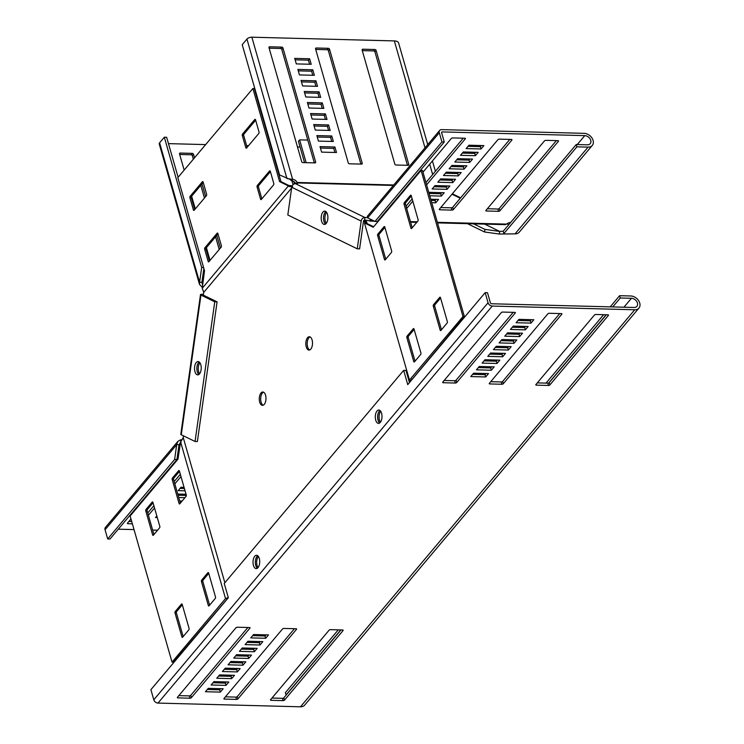 <?xml version="1.0" encoding="UTF-8"?>
<svg xmlns="http://www.w3.org/2000/svg" width="744" height="744" viewBox="0 0 744 744"><rect width="100%" height="100%" fill="white"/><g stroke="black" fill="none" stroke-linecap="round" stroke-linejoin="round"><path stroke-width="1.12" d="M258.373 556.447A6.677 3.348 -88.5 0 0 258.019 567.626M199.885 362.709A6.677 3.348 -88.5 0 0 199.597 373.804M198.574 362.57A6.677 3.348 -88.5 0 0 196.862 368.866A6.677 3.348 -88.5 0 0 198.881 374.502A6.677 3.348 91.5 0 1 196.983 366.699A6.677 3.348 91.5 0 1 199.206 361.984A6.677 3.348 -88.5 0 0 198.574 362.57M263.497 392.162A6.677 3.348 -88.5 0 0 262.399 393.009A6.677 3.348 -88.5 0 0 260.698 399.788A6.677 3.348 -88.5 0 0 263.162 405.22M260.995 392.972A6.677 3.348 -88.5 0 0 259.368 400.439A6.677 3.348 -88.5 0 0 262.455 405.35A6.677 3.348 -88.5 0 0 264.269 404.373A6.677 3.348 -88.5 0 0 265.896 396.905A6.677 3.348 -88.5 0 0 262.809 391.995A6.677 3.348 -88.5 0 0 260.995 392.972M380.435 422.22A6.677 3.348 91.5 0 1 380.658 411.218M379.738 422.936A6.677 3.348 91.5 0 1 377.701 417.347A6.677 3.348 91.5 0 1 379.375 411.032M326.253 223.367A6.677 3.348 91.5 0 1 326.542 212.282M325.537 224.065A6.677 3.348 91.5 0 1 323.519 218.438A6.677 3.348 91.5 0 1 325.23 212.142A6.677 3.348 91.5 0 1 325.863 211.547A6.677 3.348 91.5 0 0 323.519 217.75A6.677 3.348 91.5 0 0 325.537 224.065M309.69 349.95A6.677 3.348 91.5 0 1 307.235 344.519A6.677 3.348 91.5 0 1 308.927 337.739A6.677 3.348 91.5 0 1 310.034 336.893M310.797 349.103A6.677 3.348 91.5 0 1 308.993 350.08A6.677 3.348 91.5 0 1 305.896 345.169A6.677 3.348 91.5 0 1 307.532 337.702A6.677 3.348 91.5 0 1 309.337 336.725A6.677 3.348 91.5 0 1 312.424 341.636A6.677 3.348 91.5 0 1 310.797 349.103M363.714 220.605L366.56 221.6L364.848 222.456L364.225 221.489L365.62 221.526M411.888 379.691L411.72 379.115M367.127 223.6L366.56 221.6M291.518 186.744L289.853 186.605L290.569 185.656L292.215 185.786L291.518 186.744L292.671 186.753M290.569 185.656L287.342 185.386L288.179 186.177L202.247 288.244L203.735 292.383L291.629 187.99M289.853 186.605L288.179 186.177M297.386 183.517L297.47 182.95A4.306 0.828 8 0 1 297.693 183.275A4.306 0.828 8 0 1 295.507 183.684A3.767 3.181 -64 0 0 291.732 187.265L287.816 214.988L357.269 248.812L359.594 248.877L363.5 221.145L364.225 221.489M217.081 301.841L214.746 301.785L195.058 441.48L197.383 441.536L217.081 301.841L203.289 295.126L203.735 292.383M183.461 435.826L183.257 437.621L224.874 582.729M257.368 568.239A6.677 3.348 91.5 0 1 255.35 562.613A6.677 3.348 91.5 0 1 257.061 556.317A6.677 3.348 91.5 0 1 257.694 555.721A6.677 3.348 -88.5 0 0 257.024 556.354M288.737 185.423L280.981 181.648L254.281 88.536L252.886 88.499L279.586 181.61L287.342 185.386M247.101 147.358L243.725 135.575A1.079 0.539 91.5 0 1 243.93 134.097L255.648 120.184M261.86 198.834L258.484 187.042A1.079 0.539 91.5 0 1 258.689 185.563L270.398 171.65M209.455 261.079L206.069 249.287A1.079 0.539 91.5 0 1 206.283 247.808L217.992 233.895M194.696 209.613L191.32 197.82A1.079 0.539 91.5 0 1 191.524 196.342L203.242 182.429M202.247 288.244L204.516 270.769L177.816 177.658L252.886 88.499M255.545 119.84L259.024 131.967A1.079 0.539 91.5 0 1 258.819 133.446L246.543 148.028A1.079 0.539 91.5 0 1 246.245 148.186A1.079 0.539 91.5 0 1 245.808 147.675L242.33 135.538A1.079 0.539 91.5 0 1 242.535 134.06L254.811 119.477A1.079 0.539 91.5 0 1 255.099 119.319A1.079 0.539 91.5 0 1 255.545 119.84M270.305 171.306L273.783 183.433A1.079 0.539 91.5 0 1 273.569 184.921L261.302 199.494A1.079 0.539 91.5 0 1 261.005 199.652A1.079 0.539 91.5 0 1 260.558 199.141L257.08 187.004A1.079 0.539 91.5 0 1 257.294 185.526L269.57 170.943A1.079 0.539 91.5 0 1 269.858 170.795A1.079 0.539 91.5 0 1 270.305 171.306M208.153 261.386L204.674 249.249A1.079 0.539 91.5 0 1 204.888 247.771L217.164 233.198A1.079 0.539 91.5 0 1 217.453 233.039A1.079 0.539 91.5 0 1 217.899 233.551L221.377 245.687A1.079 0.539 91.5 0 1 221.163 247.166L208.887 261.739A1.079 0.539 91.5 0 1 208.599 261.897A1.079 0.539 91.5 0 1 208.153 261.386L209.166 261.414M193.393 209.92L189.915 197.783A1.079 0.539 91.5 0 1 190.129 196.304L202.405 181.731A1.079 0.539 91.5 0 1 202.694 181.573A1.079 0.539 91.5 0 1 203.14 182.085L206.618 194.221A1.079 0.539 91.5 0 1 206.413 195.7L194.138 210.273A1.079 0.539 91.5 0 1 193.84 210.431A1.079 0.539 91.5 0 1 193.393 209.92L194.417 209.948M280.981 181.648L279.586 181.61M462.982 316.535L421.085 170.413L422.48 170.45L464.377 316.572L462.982 316.535L409.488 380.072L410.493 381.356M366.336 221.889L366.243 223.061L366.894 223.488L364.56 223.377L409.488 380.072M409.963 380.677L411.451 380.11L464.377 316.572M366.262 222.521L364.56 223.377M364.848 222.456L364.774 223.088M365.499 223.451L373.246 227.227L421.085 170.413M377.831 234.109L384.062 226.706A1.079 0.539 91.5 0 1 384.35 226.548A1.079 0.539 91.5 0 1 384.797 227.06L391.651 250.961A1.079 0.539 91.5 0 1 391.437 252.439L385.206 259.842A1.079 0.539 91.5 0 1 384.918 260A1.079 0.539 91.5 0 1 384.471 259.479L377.617 235.588A1.079 0.539 91.5 0 1 377.831 234.109L379.226 234.146L384.89 227.413M420.686 354.451L414.454 361.854A1.079 0.539 91.5 0 1 414.166 362.012A1.079 0.539 91.5 0 1 413.72 361.5L406.866 337.599A1.079 0.539 91.5 0 1 407.08 336.121L413.311 328.718A1.079 0.539 91.5 0 1 413.599 328.56A1.079 0.539 91.5 0 1 414.045 329.081L420.899 352.972A1.079 0.539 91.5 0 1 420.686 354.451M447.125 323.054L440.894 330.448A1.079 0.539 91.5 0 1 440.606 330.606A1.079 0.539 91.5 0 1 440.16 330.094L433.306 306.203A1.079 0.539 91.5 0 1 433.519 304.714L439.751 297.312A1.079 0.539 91.5 0 1 440.039 297.163A1.079 0.539 91.5 0 1 440.485 297.674L447.339 321.566A1.079 0.539 91.5 0 1 447.125 323.054M404.262 202.703L410.502 195.3A1.079 0.539 91.5 0 1 410.79 195.142A1.079 0.539 91.5 0 1 411.237 195.663L418.082 219.554A1.079 0.539 91.5 0 1 417.877 221.033L411.646 228.436A1.079 0.539 91.5 0 1 411.358 228.594A1.079 0.539 91.5 0 1 410.911 228.083L404.057 204.182A1.079 0.539 91.5 0 1 404.262 202.703L405.666 202.74L411.33 196.007M366.894 223.488L373.637 226.771M385.764 259.172L379.012 235.625A1.079 0.539 91.5 0 1 379.226 234.146M415.022 361.184L408.27 337.637A1.079 0.539 91.5 0 1 408.475 336.158L414.148 329.425M441.462 329.787L434.71 306.23A1.079 0.539 91.5 0 1 434.914 304.752L440.588 298.019M412.204 227.766L405.452 204.219A1.079 0.539 91.5 0 1 405.666 202.74M228.278 597.534L225.525 598.585L180.587 441.88L183.257 437.621M226.967 598.036L227.58 598.604M227.45 598.65L173.426 662.16L172.031 662.123L130.126 515.992L177.965 459.178L180.587 441.88M172.031 662.123L225.525 598.585M183.173 636.566L176.421 613.01A1.079 0.539 91.5 0 1 176.635 611.531L182.299 604.798M209.613 605.16L202.861 581.613A1.079 0.539 91.5 0 1 203.075 580.134L208.738 573.391M180.364 503.149L173.612 479.592A1.079 0.539 91.5 0 1 173.817 478.113L179.49 471.38M153.924 534.545L147.173 510.998A1.079 0.539 91.5 0 1 147.377 509.519L153.05 502.786M188.846 629.824L182.615 637.227A1.079 0.539 91.5 0 1 182.327 637.385A1.079 0.539 91.5 0 1 181.88 636.873L175.026 612.972A1.079 0.539 91.5 0 1 175.231 611.494L181.471 604.091A1.079 0.539 91.5 0 1 181.759 603.933A1.079 0.539 91.5 0 1 182.206 604.454L189.05 628.345A1.079 0.539 91.5 0 1 188.846 629.824M215.286 598.427L209.055 605.83A1.079 0.539 91.5 0 1 208.757 605.988A1.079 0.539 91.5 0 1 208.32 605.467L201.466 581.576A1.079 0.539 91.5 0 1 201.671 580.097L207.902 572.694A1.079 0.539 91.5 0 1 208.199 572.536A1.079 0.539 91.5 0 1 208.645 573.047L215.49 596.948A1.079 0.539 91.5 0 1 215.286 598.427M172.422 478.076L178.653 470.673A1.079 0.539 91.5 0 1 178.941 470.524A1.079 0.539 91.5 0 1 179.388 471.036L186.242 494.927A1.079 0.539 91.5 0 1 186.037 496.406L179.797 503.809A1.079 0.539 91.5 0 1 179.509 503.967A1.079 0.539 91.5 0 1 179.062 503.456L172.217 479.555A1.079 0.539 91.5 0 1 172.422 478.076L173.817 478.113M145.982 509.482L152.213 502.079A1.079 0.539 91.5 0 1 152.511 501.921A1.079 0.539 91.5 0 1 152.948 502.442L159.802 526.334A1.079 0.539 91.5 0 1 159.597 527.812L153.357 535.215A1.079 0.539 91.5 0 1 153.069 535.373A1.079 0.539 91.5 0 1 152.622 534.862L145.778 510.961A1.079 0.539 91.5 0 1 145.982 509.482L147.377 509.519M201.103 369.777A6.677 3.348 91.5 0 1 197.709 374.883A6.677 3.348 91.5 0 1 194.658 366.643A6.677 3.348 91.5 0 1 198.053 361.538A6.677 3.348 91.5 0 1 201.103 369.777M168.47 143.629L205.66 144.596M246.617 145.657L248.496 145.703M270.844 146.289L271.365 146.298M297.479 146.977L300.083 147.052M194.519 157.83L193.505 154.315A1.079 0.79 40.1 0 0 192.315 153.366L180.206 153.05A1.079 0.79 40.1 0 0 179.537 153.943L184.168 170.116M191.654 196.193L195.291 208.897M206.404 247.659L210.05 260.363M220.391 248.078L216.755 235.374M205.632 196.611L201.996 183.907M273.997 155.496L273.476 155.477M294.419 183.861L293.731 181.471M219.21 249.482L215.574 236.778M204.46 198.016L200.815 185.312M193.338 159.235L192.324 155.71A1.079 0.79 40.1 0 0 191.134 154.771L179.685 154.473M293.071 184.679L291.964 180.829M274.406 156.938L273.894 156.919M304.547 162.629L298.428 141.276L299.609 139.872L306.147 162.666M307.784 140.086L299.609 139.872M202.545 284.747L201.922 282.339L199.587 282.283L201.68 267.487L164.322 137.212L166.647 137.277L178.123 177.295M201.977 287.044L199.522 284.441L199.587 282.283L159.597 142.82A3.767 1.739 164 0 0 159.235 143.945L199.522 284.441M201.68 267.487L203.586 267.533M164.322 137.212L159.597 142.82M201.922 282.339L203.865 268.51M214.746 301.785L200.964 295.07A3.767 0.725 -172 0 1 200.489 294.633A3.767 0.725 -172 0 1 202.405 294.271A4.306 3.636 116 0 0 203.428 294.14M195.058 441.48L181.276 434.766A3.767 0.725 -172 0 1 180.801 434.319L200.489 294.633M118.287 529.189L134.032 529.598M152.641 530.081L157.579 530.202M180.978 476.56L174.831 483.851M154.538 507.966L148.391 515.257M132.376 523.822L127.959 523.702A1.079 0.493 -16 0 1 127.391 523.441A1.079 0.493 -16 0 1 127.494 523.125L130.981 518.977M185.061 490.808L178.169 490.631L181.006 487.264L184.066 487.348M177.76 494.053L186.056 494.267M184.958 497.68L178.746 497.522M179.741 500.982L182.131 501.047M157.291 517.591L155.505 517.545L156.835 515.973M182.196 439.695A4.306 1.981 -16 0 1 180.439 439.871L181.09 442.168M131.716 521.525L128.907 521.451M180.318 474.263L174.17 481.554M153.878 505.669L147.731 512.96M184.4 488.51L180.048 488.399M186.307 495.439L178.095 495.225M182.038 501.047L181.08 502.181L180.076 502.154M180.383 442.661L179.025 444.717L176.7 444.661L174.617 459.457L176.942 459.522L110.019 539L107.694 538.944L105.062 529.756A3.767 2.762 -139.9 0 1 105.434 527.412L177.816 441.443L176.7 444.661L105.062 529.756M180.439 439.871L177.816 441.443M174.617 459.457L107.694 538.944M179.025 444.717L176.942 459.522M323.621 224.26A6.677 3.348 91.5 0 1 321.231 216.941A6.677 3.348 91.5 0 1 324.709 211.101A6.677 3.348 91.5 0 1 325.454 211.287A6.677 3.348 91.5 0 1 327.844 218.606A6.677 3.348 91.5 0 1 324.365 224.446A6.677 3.348 91.5 0 1 323.621 224.26M510.654 222.437A4.306 1.981 164 0 0 506.543 224.111L505.111 224.558M375.013 221.433L441.936 141.946L439.295 132.757A3.767 2.762 -139.9 0 1 439.676 130.414L367.294 216.383L367.657 217.853L375.013 221.433L377.338 221.489L444.261 142.011L441.629 132.813A1.079 0.79 -139.9 0 1 442.299 131.921L584.784 135.631A5.385 3.943 -139.9 0 1 589.964 138.672A5.385 3.943 -139.9 0 1 590.225 143.694A5.385 3.943 -139.9 0 1 587.425 144.82L576.247 144.531L503.204 231.282L503.865 233.579L576.907 146.828L576.247 144.531M363.5 221.145A1.079 0.911 -64 0 1 364.579 220.122A4.306 0.828 -172 0 1 369.935 221.042L371.377 220.596A4.306 1.981 164 0 0 371.507 219.731A4.306 1.981 164 0 0 371.507 219.722M406.67 208.469A1.079 0.493 164 0 0 406.773 208.357L412.818 201.187M426.6 184.819L465.316 138.821A1.079 0.493 164 0 0 465.428 138.505A1.079 0.493 164 0 0 464.861 138.235L452.752 137.928A1.079 0.493 164 0 0 451.348 138.458L422.973 172.171M498.508 211.315A1.079 0.493 164 0 0 499.912 210.785L558.456 141.248A1.079 0.493 164 0 0 558.558 140.923A1.079 0.493 164 0 0 557.991 140.662L545.882 140.346A1.079 0.493 164 0 0 544.487 140.886L485.934 210.422A1.079 0.493 164 0 0 485.832 210.738A1.079 0.493 164 0 0 486.399 211.008L498.508 211.315L497.848 209.018A1.079 0.493 164 0 0 499.252 208.487L556.391 140.616M451.943 210.106A1.079 0.493 164 0 0 453.347 209.576L511.891 140.039A1.079 0.493 164 0 0 511.993 139.714A1.079 0.493 164 0 0 511.426 139.453L499.317 139.137A1.079 0.493 164 0 0 497.913 139.667L439.369 209.203A1.079 0.493 164 0 0 439.267 209.529A1.079 0.493 164 0 0 439.834 209.789L451.943 210.106L451.283 207.809A1.079 0.493 164 0 0 452.687 207.269L509.817 139.407M431.734 202.703L435.714 202.805L438.551 199.448L430.739 199.243M429.744 195.774L441.387 196.081L444.214 192.715L429.316 192.324L428.897 192.826M434.98 185.6L432.152 188.967L447.051 189.348L449.878 185.991L434.98 185.6M440.643 178.867L437.816 182.233L452.715 182.624L455.551 179.258L440.643 178.867M446.316 172.143L443.48 175.5L458.378 175.891L461.215 172.524L446.316 172.143M451.98 165.41L449.144 168.776L464.042 169.167L466.879 165.8L451.98 165.41M457.644 158.686L454.807 162.043L469.715 162.434L472.542 159.067L457.644 158.686M463.307 151.953L460.48 155.319L475.379 155.701L478.206 152.343L463.307 151.953M466.144 148.586L481.043 148.977L483.879 145.61L468.971 145.22L466.144 148.586M439.676 130.414A3.767 2.762 -139.9 0 1 441.638 129.623L584.124 133.334A8.072 5.915 -139.9 0 1 591.899 137.891A8.072 5.915 -139.9 0 1 592.28 145.424A8.072 5.915 -139.9 0 1 588.076 147.117L576.907 146.828M406.01 206.172A1.079 0.493 164 0 0 406.122 206.06L412.157 198.89M425.94 182.522L463.252 138.198M487.348 208.748L497.848 209.018M440.783 207.539L451.283 207.809M431.074 200.406L435.063 200.508L436.012 199.383M429.083 193.477L440.727 193.784L441.676 192.65M434.031 186.735L446.391 187.051L447.349 185.916M439.695 180.002L452.054 180.327L453.012 179.192M445.358 173.268L457.718 173.594L458.676 172.459M451.022 166.544L463.391 166.861L464.34 165.735M456.686 159.811L469.055 160.137L470.003 159.002M462.359 153.087L474.719 153.404L475.676 152.269M468.023 146.354L480.382 146.68L481.34 145.545M373.404 220.652L371.377 220.596L371.07 219.508M503.288 231.179L499.726 231.43L499.354 234.044L515.043 233.867A8.072 5.915 40.1 0 0 519.247 232.175L592.28 145.424M441.936 141.946L444.261 142.011M480.382 146.68L481.043 148.977M474.719 153.404L475.379 155.701M469.055 160.137L469.715 162.434M463.391 166.861L464.042 169.167M457.718 173.594L458.378 175.891M452.054 180.327L452.715 182.624M446.391 187.051L447.051 189.348M440.727 193.784L441.387 196.081M435.063 200.508L435.714 202.805M467.483 223.674L484.577 231.998L484.949 229.385L473.547 223.832M484.716 224.121L499.726 231.43L484.949 229.385M499.354 234.044L484.577 231.998M357.269 248.812L361.175 221.08A3.767 3.181 -64 0 1 364.951 217.508A4.306 0.828 -172 0 1 367.592 217.76M507.222 223.619L508.524 224.958M374.66 221.256L369.935 221.042L370.214 219.099M295.87 183.694A4.306 3.153 40.1 0 0 291.443 180.783L290.123 179.444L279.577 174.952L242.228 44.687L246.943 39.079A3.767 1.739 -16 0 1 251.853 37.2L394.348 40.911A8.072 3.72 -16 0 1 398.57 42.882L427.735 144.596M314.321 162.88L281.79 49.448A1.079 0.79 40.1 0 0 280.6 48.5L269.151 48.202M407.452 165.308L374.93 51.866A1.079 0.79 40.1 0 0 373.73 50.927L362.291 50.629M360.887 164.099L328.364 50.657A1.079 0.79 40.1 0 0 327.165 49.718L315.716 49.42M334.912 152.474L333.74 148.4L320.432 148.056M331.75 141.444L330.578 137.37L317.269 137.026M328.588 130.414L327.416 126.341L314.108 125.996M325.416 119.384L324.254 115.32L310.946 114.967M322.254 108.354L321.092 104.29L307.784 103.937M319.092 97.334L317.93 93.26L304.622 92.916M315.93 86.304L314.768 82.231L301.459 81.886M312.768 75.274L311.606 71.201L298.298 70.857M309.606 64.244L308.444 60.171L295.136 59.827M296.121 183.684L297.144 182.466A4.306 3.153 40.1 0 0 292.625 179.378L291.443 180.783M302.873 162.583L314.982 162.899A1.079 0.79 40.1 0 0 315.651 162.006L282.971 48.044A1.079 0.79 40.1 0 0 281.781 47.105L269.672 46.788A1.079 0.79 40.1 0 0 269.002 47.681L301.683 161.643A1.079 0.79 40.1 0 0 302.873 162.583M396.013 165.01L408.112 165.326A1.079 0.79 40.1 0 0 408.782 164.424L376.101 50.462A1.079 0.79 40.1 0 0 374.911 49.523L362.802 49.206A1.079 0.79 40.1 0 0 362.133 50.099L394.813 164.061A1.079 0.79 40.1 0 0 396.013 165.01M349.447 163.801L361.547 164.108A1.079 0.79 40.1 0 0 362.216 163.215L329.536 49.253A1.079 0.79 40.1 0 0 328.346 48.314L316.237 47.997A1.079 0.79 40.1 0 0 315.568 48.89L348.248 162.852A1.079 0.79 40.1 0 0 349.447 163.801M334.921 146.996L320.022 146.615L321.603 152.129L336.502 152.511L334.921 146.996L333.74 148.4M331.759 135.966L316.86 135.585L318.441 141.1L333.34 141.481L331.759 135.966L330.578 137.37M328.597 124.945L313.698 124.555L315.279 130.07L330.178 130.46L328.597 124.945L327.416 126.341M325.435 113.916L310.536 113.525L312.117 119.04L327.016 119.431L325.435 113.916L324.254 115.32M322.273 102.886L307.374 102.495L308.955 108.01L323.854 108.401L322.273 102.886L321.092 104.29M319.111 91.856L304.212 91.466L305.793 96.98L320.692 97.371L319.111 91.856L317.93 93.26M315.949 80.826L301.041 80.436L302.631 85.951L317.53 86.341L315.949 80.826L314.768 82.231M312.787 69.796L297.879 69.415L299.46 74.93L314.368 75.311L312.787 69.796L311.606 71.201M294.717 58.385L296.298 63.9L311.206 64.282L309.625 58.767L294.717 58.385M438.997 186.865A8.072 3.72 164 0 0 439.397 185.712M436.635 186.8A5.385 2.474 164 0 0 436.756 185.805A5.385 2.474 164 0 0 436.691 185.647M251.853 37.2L292.625 179.378L286.933 178.541L246.943 39.079M309.625 58.767L308.444 60.171M393.344 185.451L297.47 182.95L297.144 182.466L393.734 184.977M379.97 410.483A6.677 3.348 -88.5 0 0 379.338 411.069A6.677 3.348 -88.5 0 0 377.627 417.365A6.677 3.348 -88.5 0 0 379.645 423.001M380.277 422.406A6.677 3.348 -88.5 0 0 381.914 414.947A6.677 3.348 -88.5 0 0 378.817 410.037A6.677 3.348 -88.5 0 0 377.013 411.014A6.677 3.348 -88.5 0 0 375.385 418.472A6.677 3.348 -88.5 0 0 378.473 423.383A6.677 3.348 -88.5 0 0 380.277 422.406M254.736 556.252A6.677 3.348 91.5 0 1 256.541 555.275A6.677 3.348 91.5 0 1 259.628 560.186A6.677 3.348 91.5 0 1 258.001 567.653A6.677 3.348 91.5 0 1 256.196 568.621A6.677 3.348 91.5 0 1 253.1 563.71A6.677 3.348 91.5 0 1 254.736 556.252M409.46 382.574L405.982 370.438L403.657 370.373L224.242 583.473L228.334 597.72L150.902 689.679L153.803 699.788A3.767 2.762 40.1 0 0 157.979 703.089L300.474 706.8A8.072 5.915 40.1 0 0 304.677 705.107L638.938 308.081A8.072 5.915 40.1 0 0 638.557 300.548A8.072 5.915 40.1 0 0 630.782 295.982L619.613 295.694L610.22 306.853M286.189 695.026L285.343 692.72L338.278 629.852M403.657 370.373L407.74 384.62L485.172 292.652L487.497 292.718L490.398 302.827A1.079 0.79 40.1 0 0 491.589 303.766L634.083 307.477A5.385 3.943 40.1 0 0 636.883 306.342A5.385 3.943 40.1 0 0 636.622 301.32A5.385 3.943 40.1 0 0 631.442 298.279L620.273 297.991L612.758 306.919M606.155 314.759L548.737 382.955M340.817 629.917L286.003 695.017M260.288 641.57L259.331 642.704L246.971 642.388M254.625 648.303L253.667 649.438L241.307 649.112M248.961 655.027L248.003 656.162L235.643 655.845M243.288 661.76L242.339 662.895L229.97 662.569M294.438 628.708L237.299 696.57A1.079 0.493 -16 0 1 235.895 697.109L225.395 696.84M226.297 681.95L225.339 683.085L212.979 682.76M231.961 675.217L231.003 676.352L218.643 676.026M237.624 668.493L236.676 669.619L224.307 669.302M265.952 634.846L265.004 635.981L252.635 635.655M247.873 627.499L190.734 695.361A1.079 0.493 -16 0 1 189.329 695.9L178.83 695.621M341.003 629.917L283.864 697.788A1.079 0.493 -16 0 1 282.46 698.318L271.96 698.049M220.633 688.674L219.675 689.809L207.316 689.493M478.318 367.601L490.677 367.927L491.635 366.792M483.981 360.877L496.341 361.193L497.299 360.068M489.645 354.144L502.005 354.469L502.963 353.335M495.309 347.42L507.678 347.736L508.626 346.602M490.733 381.681L501.233 381.951A1.079 0.493 164 0 0 502.637 381.421L559.776 313.55M512.309 327.23L524.669 327.546L525.627 326.421M506.645 333.954L519.005 334.279L519.963 333.145M500.972 340.687L513.341 341.012L514.29 339.878M472.654 374.334L485.014 374.651L485.962 373.525M444.168 380.472L454.668 380.742A1.079 0.493 164 0 0 456.072 380.203L513.211 312.341M537.298 382.89L547.798 383.169A1.079 0.493 164 0 0 549.202 382.63L606.341 314.759M517.973 320.497L530.332 320.822L531.29 319.688M485.172 292.652L488.064 302.762A3.767 2.762 40.1 0 0 492.249 306.063L634.744 309.774A8.072 5.915 40.1 0 0 638.938 308.081M245.092 644.62L247.929 641.254L262.827 641.635L259.991 645.001L245.092 644.62M239.429 651.344L242.256 647.978L257.164 648.368L254.327 651.735L239.429 651.344M233.765 658.077L236.592 654.711L251.5 655.101L248.663 658.459L233.765 658.077M228.092 664.801L230.928 661.435L245.827 661.825L243 665.192L228.092 664.801M223.99 698.504L282.534 628.968A1.079 0.493 -16 0 1 283.938 628.438L296.047 628.745A1.079 0.493 -16 0 1 296.605 629.015A1.079 0.493 -16 0 1 296.503 629.331L237.959 698.867A1.079 0.493 -16 0 1 236.555 699.407L224.446 699.09A1.079 0.493 -16 0 1 223.888 698.83A1.079 0.493 -16 0 1 223.99 698.504M211.101 684.991L213.928 681.625L228.836 682.016L225.999 685.382L211.101 684.991M216.764 678.258L219.601 674.901L234.5 675.282L231.663 678.649L216.764 678.258M222.428 671.534L225.265 668.168L240.163 668.558L237.336 671.925L222.428 671.534M250.756 637.887L253.592 634.52L268.491 634.911L265.664 638.278L250.756 637.887M249.938 628.122L191.394 697.658A1.079 0.493 -16 0 1 189.99 698.197L177.881 697.881A1.079 0.493 -16 0 1 177.323 697.621A1.079 0.493 -16 0 1 177.425 697.295L235.969 627.759A1.079 0.493 -16 0 1 237.373 627.22L249.482 627.536A1.079 0.493 -16 0 1 250.04 627.806A1.079 0.493 -16 0 1 249.938 628.122L249.779 627.583M270.556 699.723L329.099 630.187A1.079 0.493 -16 0 1 330.503 629.647L342.612 629.963A1.079 0.493 -16 0 1 343.17 630.224A1.079 0.493 -16 0 1 343.068 630.549L284.524 700.085A1.079 0.493 -16 0 1 283.12 700.616L271.011 700.299A1.079 0.493 -16 0 1 270.453 700.039A1.079 0.493 -16 0 1 270.556 699.723M205.437 691.725L208.264 688.358L223.172 688.739L220.336 692.106L205.437 691.725M479.266 366.476L476.439 369.833L491.338 370.224L494.174 366.857L479.266 366.476M484.93 359.743L482.103 363.109L497.001 363.491L499.838 360.133L484.93 359.743M490.603 353.009L487.766 356.376L502.665 356.767L505.501 353.4L490.603 353.009M496.267 346.286L493.43 349.652L508.338 350.033L511.165 346.667L496.267 346.286M547.872 313.819L489.329 383.355A1.079 0.493 164 0 0 489.217 383.672A1.079 0.493 164 0 0 489.784 383.932L501.893 384.248A1.079 0.493 164 0 0 503.297 383.718L561.841 314.182A1.079 0.493 164 0 0 561.943 313.856A1.079 0.493 164 0 0 561.376 313.596L549.277 313.28A1.079 0.493 164 0 0 547.872 313.819M513.258 326.095L510.431 329.462L525.329 329.843L528.166 326.486L513.258 326.095M507.594 332.828L504.767 336.186L519.665 336.576L522.502 333.21L507.594 332.828M501.93 339.552L499.094 342.919L514.002 343.31L516.829 339.943L501.93 339.552M473.603 373.2L470.766 376.566L485.674 376.957L488.501 373.59L473.603 373.2M456.732 382.5L515.276 312.964A1.079 0.493 164 0 0 515.378 312.647A1.079 0.493 164 0 0 514.811 312.387L502.712 312.071A1.079 0.493 164 0 0 501.307 312.601L442.764 382.137A1.079 0.493 164 0 0 442.652 382.463A1.079 0.493 164 0 0 443.219 382.723L455.328 383.039A1.079 0.493 164 0 0 456.732 382.5L456.072 380.203M594.437 315.028L535.894 384.564A1.079 0.493 164 0 0 535.792 384.881A1.079 0.493 164 0 0 536.35 385.15L548.458 385.466A1.079 0.493 164 0 0 549.863 384.927L608.406 315.391A1.079 0.493 164 0 0 608.508 315.065A1.079 0.493 164 0 0 607.95 314.805L595.842 314.489A1.079 0.493 164 0 0 594.437 315.028M518.931 319.362L516.094 322.729L530.993 323.119L533.829 319.753L518.931 319.362M603.616 314.693L546.003 383.123M619.613 295.694L620.273 297.991M220.336 692.106L219.675 689.809M265.664 638.278L265.004 635.981M237.336 671.925L236.676 669.619M231.663 678.649L231.003 676.352M225.999 685.382L225.339 683.085M243 665.192L242.339 662.895M248.663 658.459L248.003 656.162M254.327 651.735L253.667 649.438M259.991 645.001L259.331 642.704M530.993 323.119L530.332 320.822M485.674 376.957L485.014 374.651M514.002 343.31L513.341 341.012M519.665 336.576L519.005 334.279M525.329 329.843L524.669 327.546M508.338 350.033L507.678 347.736M502.665 356.767L502.005 354.469M497.001 363.491L496.341 361.193M491.338 370.224L490.677 367.927M189.915 197.783L191.32 197.82M190.129 196.304L191.524 196.342M202.405 181.731L202.982 181.741M204.674 249.249L206.069 249.287M204.888 247.771L206.283 247.808M217.164 233.198L217.732 233.207M269.57 170.943L270.146 170.962M257.294 185.526L258.689 185.563M257.08 187.004L258.484 187.042M260.558 199.141L261.581 199.169M254.811 119.477L255.387 119.496M242.535 134.06L243.93 134.097M242.33 135.538L243.725 135.575M245.808 147.675L246.822 147.703M152.213 502.079L152.79 502.098M145.778 510.961L147.173 510.998M152.622 534.862L153.645 534.88M178.653 470.673L179.23 470.692M172.217 479.555L173.612 479.592M179.062 503.456L180.076 503.483M208.32 605.467L209.334 605.495M207.902 572.694L208.478 572.703M201.671 580.097L203.075 580.134M201.466 581.576L202.861 581.613M181.88 636.873L182.894 636.901M181.471 604.091L182.038 604.109M175.231 611.494L176.635 611.531M175.026 612.972L176.421 613.01M410.502 195.3L411.069 195.319M404.057 204.182L405.452 204.219M410.911 228.083L411.925 228.101M440.16 330.094L441.173 330.122M439.751 297.312L440.327 297.33M433.519 304.714L434.914 304.752M433.306 306.203L434.71 306.23M413.72 361.5L414.733 361.519M413.311 328.718L413.887 328.736M407.08 336.121L408.475 336.158M406.866 337.599L408.27 337.637M384.062 226.706L384.629 226.725M377.617 235.588L379.012 235.625M384.471 259.479L385.485 259.507M202.666 283.929L202.015 281.66M179.518 153.869L180.206 153.05M191.134 154.771L192.315 153.366M192.324 155.71L193.505 154.315M181.276 434.766L200.964 295.07M202.405 294.271L203.345 294.726M180.262 443.154L179.09 444.549M127.717 522.865L127.959 523.702M377.952 220.773L378.668 220.791M410.446 221.61L417.245 221.786M437.351 222.317L506.543 224.111M577.27 144.55L584.784 135.631M441.611 132.739L442.299 131.921M515.043 233.867L588.076 147.117M367.657 217.853L439.295 132.757M452.687 207.269L453.347 209.576M439.592 208.952L439.834 209.789M511.733 139.5L511.891 140.039M499.252 208.487L499.912 210.785M486.158 210.161L486.399 211.008M558.298 140.709L558.456 141.248M406.122 206.06L406.773 208.357M465.167 138.282L465.316 138.821M291.732 187.265L361.175 221.08M295.507 183.684L364.951 217.508L364.579 220.122M451.999 194.212L460.285 198.248M432.664 174.533L429.697 164.182M425.01 147.833L394.348 40.911M362.216 163.215L361.463 164.108M316.237 47.997L315.549 48.816M328.346 48.314L327.165 49.718M329.536 49.253L328.364 50.657M408.782 164.424L408.028 165.317M362.802 49.206L362.114 50.025M374.911 49.523L373.73 50.927M376.101 50.462L374.93 51.866M315.651 162.006L314.898 162.899M269.672 46.788L268.984 47.597M281.781 47.105L280.6 48.5M282.971 48.044L281.79 49.448M631.442 298.279L623.928 307.207M488.064 302.762L153.803 699.788M492.249 306.063L157.979 703.089M634.744 309.774L300.474 706.8M271.011 700.299L270.769 699.462M283.12 700.616L282.46 698.318M284.524 700.085L283.864 697.788M343.068 630.549L342.91 630.01M191.394 697.658L190.734 695.361M189.99 698.197L189.329 695.9M177.881 697.881L177.639 697.035M224.446 699.09L224.204 698.253M236.555 699.407L235.895 697.109M237.959 698.867L237.299 696.57M296.503 629.331L296.344 628.792M536.35 385.15L536.108 384.304M608.406 315.391L608.248 314.852M549.863 384.927L549.202 382.63M548.458 385.466L547.798 383.169M515.276 312.964L515.118 312.433M455.328 383.039L454.668 380.742M443.219 382.723L442.978 381.886M489.784 383.932L489.543 383.095M561.841 314.182L561.683 313.643M503.297 383.718L502.637 381.421M501.893 384.248L501.233 381.951M460.638 197.82L452.352 193.784M377.478 221.331L378.194 221.349M410.604 222.196L416.761 222.354M437.519 222.893L505.529 224.66M432.422 160.946L435.389 171.297"/></g></svg>
